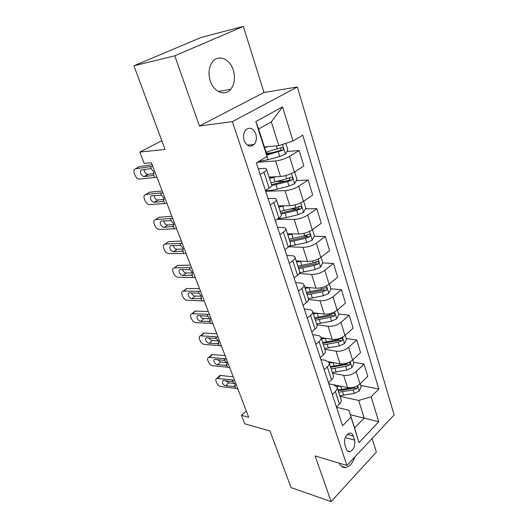 <?xml version="1.0" encoding="UTF-8"?>
<svg xmlns="http://www.w3.org/2000/svg" width="528" height="528" viewBox="0 0 528 528"><rect width="100%" height="100%" fill="white"/><g stroke="black" fill="none" stroke-linecap="round" stroke-linejoin="round"><path stroke-width="0.79" d="M210.302 81.008C213.82 92.189 225.053 96.499 230.703 89.305C234.584 84.17 235.442 77.768 233.277 70.105C229.944 58.773 218.156 53.948 212.368 62.053C208.784 67.287 208.098 73.61 210.302 81.008M339.299 463.168C340.765 466.33 342.877 467.775 345.629 467.498C349.655 466.607 352.684 463.148 354.717 457.123M244.16 140.488C246.807 146.249 250.12 147.583 254.107 144.487C256.384 141.669 256.945 138.158 255.79 133.947C253.136 128.06 249.77 126.753 245.692 130.02C243.507 132.865 242.992 136.356 244.16 140.488M243.329 26.4L201.326 37.382L133.901 65.789L174.801 55.803L199.419 126.007L232.379 121.631L297.363 86.975L263.993 92.512L243.329 26.4L174.801 55.803M232.379 121.631L346.936 465.452L394.126 414.935L297.363 86.975M346.936 465.452L315.117 455.941L331.129 501.6L376.365 452.054L372.128 438.491M331.129 501.6L291.06 487.615L269.947 430.947L244.728 423.793L241.454 415.312L248.701 417.292L151.43 162.789L144.197 163.403L139.821 152.064L165.073 149.444L133.901 65.789M354.592 440.081L353.265 435.97C352.46 433.726 351.14 432.782 349.318 433.138C345.418 435.27 343.933 439.131 344.85 444.721L346.216 448.853C347.008 450.998 348.269 451.928 349.998 451.645C353.958 449.585 355.489 445.731 354.592 440.081L345.253 437.593M371.138 396.805L378.761 421.76L358.987 442.662L348.909 410.203L354.592 427.898L364.175 418.018L358.664 400.442L371.138 396.805L378.814 389.044L302.762 135.175L293 141.002L278.797 145.649L271.339 121.862L258.608 128.971L266.336 153.028L267.043 156.506L255.809 121.552L282.579 106.88L293 141.002M267.043 156.506L256.384 162.875L342.566 425.72L350.849 417.338M161.832 140.758L139.821 152.064M246.305 411.041L241.454 415.312M350.368 414.744L378.761 421.76M348.909 410.203L336.534 407.332M260.172 174.431L263.941 172.121C265.874 170.914 266.739 169.943 266.541 169.211C266.277 168.584 265.195 168.32 263.3 168.432L258.311 168.755M270.197 205.003L273.86 202.594C275.735 201.333 276.56 200.284 276.329 199.452C276.038 198.733 274.943 198.389 273.049 198.422L268.079 198.541M279.906 234.61L283.47 232.115C285.292 230.802 286.077 229.68 285.813 228.763C285.496 227.957 284.394 227.535 282.506 227.495L277.55 227.423M289.318 263.307L292.783 260.726C294.558 259.367 295.304 258.185 295.013 257.176C294.67 256.291 293.555 255.796 291.674 255.691L286.737 255.44M298.439 291.133L301.811 288.473C303.541 287.074 304.247 285.826 303.937 284.737C303.567 283.78 302.445 283.219 300.571 283.041L295.647 282.625M307.289 318.127L310.576 315.394C312.259 313.949 312.932 312.649 312.589 311.487C312.206 310.464 311.078 309.83 309.21 309.593L304.3 309.019M315.876 344.322L319.084 341.524C320.72 340.045 321.361 338.686 320.998 337.451C320.588 336.362 319.453 335.676 317.592 335.379L312.708 334.66M324.212 369.752L327.34 366.894C328.937 365.383 329.545 363.977 329.162 362.677L325.743 360.433L320.872 359.568M332.317 394.462L335.366 391.538C336.923 390.001 337.498 388.542 337.095 387.182L333.656 384.78L328.812 383.783M340.072 396.396L358.664 400.442M328.805 383.757L347.569 387.605C352.242 388.179 356.38 386.965 359.997 383.955L367.765 376.345L364.043 364.076L353.582 362.261M332.561 373.184L343.662 375.302C348.348 375.824 352.519 374.596 356.169 371.613L364.043 364.076M328.607 361.759L340.006 363.792C344.705 364.261 348.902 363.02 352.592 360.056L360.551 352.598L356.723 339.986L346.21 338.448M324.839 349.325L335.993 351.146C340.705 351.556 344.929 350.295 348.665 347.365L356.723 339.986M321.057 337.63L332.231 339.306C336.956 339.662 341.207 338.389 344.982 335.478L353.133 328.178L349.193 315.209L338.633 313.962M316.899 324.793L328.099 326.297C332.845 326.594 337.121 325.301 340.936 322.423L349.193 315.209M313.005 312.767L324.232 314.12C328.99 314.351 333.293 313.045 337.154 310.193L345.503 303.065L341.451 289.727L330.845 288.79M308.543 299.541L319.981 300.736C324.753 300.901 329.089 299.581 332.99 296.756L341.451 289.727M304.729 287.192L315.995 288.196C320.78 288.301 325.149 286.961 329.096 284.176L337.656 277.233L333.485 263.498L322.76 262.891M299.237 273.524L311.619 274.421C316.417 274.454 320.819 273.095 324.812 270.343L333.485 263.498M296.208 260.872L307.52 261.512C312.332 261.479 316.76 260.106 320.8 257.38L329.578 250.642L325.288 236.498L314.239 236.234M288.79 246.767L303.013 247.322C307.837 247.216 312.299 245.824 316.384 243.131L325.288 236.498M287.437 233.772L298.789 234.023C303.633 233.851 308.114 232.439 312.253 229.786L321.262 223.258L316.84 208.692L305.441 208.811M277.009 219.344L294.149 219.397C299 219.146 303.521 217.714 307.705 215.101L316.84 208.692M278.401 205.861L289.793 205.696C294.657 205.372 299.211 203.92 303.442 201.346L312.695 195.05L308.134 180.041L296.34 180.589M265.696 191.281L285.008 190.621C289.885 190.212 294.472 188.747 298.756 186.212L308.134 180.041M269.095 177.098L280.52 176.497C285.41 176.009 290.024 174.517 294.367 172.022L303.864 165.977L299.158 150.506L286.922 151.543M257.36 162.294L275.583 160.954C280.487 160.373 285.133 158.862 289.529 156.413L299.158 150.506M264.396 146.989L278.797 145.649M336.435 407.029L339.445 404.078C340.982 402.521 341.543 401.049 341.128 399.656L337.095 387.182M378.814 389.044L360.756 385.447M272.257 152.783L266.383 153.278M286.196 181.058L276.448 181.513M298.98 206.613L298.247 208.89L290.69 208.963M307.732 236.075L303.415 235.97M316.378 262.522L314.747 262.429M328.456 382.688L331.538 379.797C333.122 378.272 333.709 376.84 333.313 375.507L329.162 362.677M320.245 357.641L323.407 354.809C325.024 353.311 325.644 351.925 325.268 350.658L320.998 337.451M311.784 331.841L315.031 329.076C316.694 327.617 317.348 326.284 316.991 325.083L312.589 311.487M303.072 305.27L306.405 302.57C308.108 301.151 308.794 299.871 308.464 298.742L303.937 284.737M294.096 277.886L297.515 275.26C299.264 273.88 299.99 272.659 299.686 271.61L295.013 257.176M284.836 249.645L288.347 247.104C290.149 245.764 290.908 244.616 290.631 243.646L285.813 228.763M275.286 220.519L278.89 218.057C280.744 216.77 281.549 215.688 281.299 214.81L276.329 199.452M265.426 190.45L269.135 188.093C271.042 186.853 271.887 185.843 271.669 185.057L266.541 169.211M354.592 427.898L358.987 442.662M255.809 121.552L258.608 128.971M282.579 106.88L271.339 121.862M199.419 126.007L263.993 92.512M237.904 389.057L235.488 388.304L220.961 386.582C219.094 386.173 217.675 384.958 216.718 382.945L216.071 381.302C215.536 379.757 215.813 378.787 216.902 378.378L232.274 379.916L232.967 381.731L235.125 384.364L234.795 386.509L225.746 385.73C224.235 385.4 223.093 384.424 222.321 382.8L222.994 380.457L232.967 381.731M233.231 376.827L220.671 375.494L217.727 378.319M234.689 380.642L232.274 379.916M218.737 377.348L219.839 375.547L220.671 375.494M225.581 380.622L228.657 382.859L234.736 383.552M340.296 386.113L336.739 386.489M360.228 383.731L361.165 386.76L359.185 391.123L354.275 393.426L339.854 395.703M355.271 386.786L352.466 387.677L338.006 390.001M338.719 392.212L353.166 389.908L356.902 388.509C357.819 387.44 357.819 386.628 356.915 386.08M356.902 388.509L354.347 387.988L342.659 390.166L338.171 390.522M229.805 367.858L227.383 367.178L212.817 365.779C210.936 365.402 209.51 364.188 208.534 362.129L207.867 360.439C207.306 358.789 207.616 357.766 208.791 357.357L224.09 358.585L224.803 360.439L226.987 363.099L226.677 365.336L217.602 364.769C216.084 364.465 214.929 363.488 214.144 361.832C213.701 360.512 213.952 359.687 214.896 359.357L224.803 360.439M225.119 355.595L212.513 354.545L209.504 357.311M226.505 359.231L224.09 358.585M210.593 356.308L211.807 354.592L212.513 354.545M217.345 359.482L220.585 361.957L226.723 362.518M221.496 346.124L219.08 345.523L204.468 344.461C202.587 344.124 201.142 342.903 200.145 340.798L199.465 339.068C198.871 337.3 199.214 336.217 200.488 335.821L215.701 336.706L216.434 338.613L218.645 341.299L218.354 343.629L209.253 343.286C207.728 343.015 206.567 342.032 205.762 340.336C205.293 338.923 205.57 338.059 206.593 337.735L216.434 338.613M216.797 333.835L204.158 333.076L201.069 335.788M218.117 337.28L215.701 336.706M202.257 334.745L203.577 333.115L204.158 333.076M208.923 337.821C209.755 339.405 210.883 340.309 212.315 340.54L218.5 340.956M212.982 323.836L210.566 323.314L195.914 322.608C194.02 322.311 192.568 321.083 191.545 318.932L190.852 317.163C190.225 315.269 190.601 314.127 191.981 313.744L207.101 314.272L207.847 316.226L210.085 318.945L209.821 321.374L200.699 321.268C199.168 321.024 197.993 320.041 197.175 318.305C196.673 316.787 196.984 315.876 198.092 315.559L207.847 316.226M208.27 311.513L195.598 311.078L192.43 313.718M209.51 314.761L207.101 314.272M193.723 312.635L195.598 311.078M200.31 315.612L200.323 315.638C201.135 317.368 202.303 318.351 203.834 318.589L210.045 318.853M332.897 362.525L329.254 362.974M352.829 359.832L353.912 363.33L351.886 367.699L346.903 370.003L332.323 372.458M331.162 368.867L345.767 366.386L349.556 364.973C350.566 363.62 350.453 362.802 349.213 362.518L345.041 364.096L330.429 366.59M349.556 364.973L346.982 364.518L330.64 367.25M325.314 338.27L321.44 338.811M345.226 335.26L346.46 339.247L344.388 343.622L339.326 345.926L324.588 348.559M323.393 344.87L338.158 342.21L341.999 340.778C343.042 339.365 342.903 338.534 341.576 338.283L337.412 339.854L322.641 342.527M341.999 340.778L339.418 340.395L322.898 343.332M317.552 313.315L313.394 313.969M337.405 309.982L338.798 314.49L336.679 318.859L331.531 321.169L316.642 323.987M315.407 320.192L330.33 317.341L334.231 315.896C335.3 314.424 335.135 313.579 333.716 313.361L329.564 314.919L314.629 317.79M334.231 315.896L331.63 315.586L314.939 318.74M204.244 300.973L187.143 300.208C185.242 299.95 183.777 298.716 182.734 296.518L182.015 294.697C181.355 292.67 181.771 291.476 183.256 291.106L198.277 291.258L199.043 293.264L201.307 296.017L201.069 298.544L191.921 298.683C190.384 298.478 189.202 297.488 188.364 295.713C187.836 294.089 188.179 293.126 189.374 292.822L199.043 293.264M199.525 288.625L186.813 288.519L183.566 291.086M200.686 291.667L198.277 291.258M184.998 289.958L186.813 288.519M191.492 292.835L191.591 293.119C192.423 294.888 193.604 295.871 195.136 296.076L201.366 296.182M309.613 287.628L305.125 288.407M329.353 283.965L330.911 289.021L328.746 293.39L323.512 295.7L308.458 298.723M307.197 294.815L322.278 291.766L326.231 290.301C327.34 288.757 327.136 287.899 325.631 287.72L321.493 289.271L306.392 292.34M326.231 290.301L323.624 290.063L306.755 293.449M195.274 277.517L178.141 277.233C176.24 277.015 174.755 275.781 173.692 273.53L172.96 271.663C172.26 269.491 172.715 268.231 174.313 267.881L189.222 267.643L190.007 269.702L192.298 272.481L192.086 275.121L182.919 275.517C181.381 275.345 180.18 274.355 179.329 272.534C178.774 270.791 179.144 269.782 180.437 269.498L190.007 269.702M190.549 265.142L177.811 265.379L174.478 267.874M191.624 267.96L189.222 267.643M176.062 266.693L177.811 265.379M182.47 269.465L182.642 270.019C183.487 271.828 184.681 272.818 186.219 272.983L192.449 272.923M301.501 261.169L296.611 262.106M321.057 257.182L322.799 262.812L320.582 267.181L315.262 269.485L299.633 272.765M298.742 268.699L313.988 265.432L318.008 263.96C319.143 262.343 318.905 261.472 317.302 261.34L313.183 262.865L297.917 266.152M318.008 263.96L315.388 263.802L298.333 267.425M186.074 253.433L168.914 253.658C167.006 253.486 165.508 252.252 164.419 249.942L163.667 248.028C162.934 245.705 163.423 244.385 165.139 244.061L179.923 243.401L180.734 245.513L183.051 248.325L182.866 251.077L173.686 251.75C172.141 251.612 170.927 250.615 170.056 248.754C169.475 246.886 169.877 245.824 171.263 245.566L180.734 245.513M181.335 241.039L168.571 241.646L165.152 244.061M182.318 243.619L179.923 243.401M166.914 242.807L165.139 244.061M173.224 245.48L173.455 246.319C174.319 248.173 175.527 249.163 177.071 249.295L183.275 249.058M288.189 233.792L287.47 233.878M293.238 233.897L287.846 235.026M312.523 229.588L314.45 235.831L312.173 240.194L306.768 242.497L289.463 246.18M290.044 241.817L305.455 238.326L309.533 236.834C310.702 235.138 310.431 234.254 308.728 234.175L304.623 235.679L289.192 239.191M309.533 236.834L306.907 236.768L289.661 240.643M176.623 228.703L159.357 229.469C157.469 229.297 155.984 228.056 154.902 225.74L154.13 223.773C153.371 221.377 153.853 219.991 155.582 219.608L170.379 218.506L171.211 220.678L173.56 223.516L173.402 226.387L164.129 227.35C162.598 227.212 161.403 226.208 160.538 224.347C159.931 222.413 160.334 221.298 161.733 220.994L171.211 220.678M171.877 216.295L159.093 217.285L155.582 219.608M172.768 218.625L170.379 218.506M163.753 220.849L164.03 221.991C164.881 223.846 166.076 224.842 167.6 224.981L173.844 224.565M280.111 205.834L278.474 206.092M284.843 205.768L278.817 207.134M303.6 201.241L305.851 208.039L303.521 212.401L298.023 214.698L286.486 217.556L277.715 218.863M281.081 214.13L296.67 210.401L300.861 208.864C301.99 207.134 301.686 206.237 299.957 206.164L295.812 207.676L280.203 211.424M300.861 208.864L298.247 208.89L280.731 213.055M166.914 203.3L149.477 204.64C147.629 204.422 146.183 203.168 145.134 200.891L144.335 198.878C143.55 196.409 144.025 194.951 145.754 194.509L160.571 192.931L161.429 195.162L163.805 198.033L163.68 201.029L162.657 201.505L154.262 202.303C152.77 202.118 151.602 201.115 150.764 199.28C150.143 197.294 150.533 196.126 151.932 195.769L161.429 195.162M162.162 190.879L149.358 192.271L145.754 194.509M162.954 192.944L160.571 192.931M154.044 195.551L154.348 197.017C155.179 198.845 156.341 199.841 157.832 200.02L164.135 199.412M271.894 176.953L269.214 177.461M276.382 176.715L269.511 178.391M293.878 172.319L294.822 172.405L296.987 179.408L294.598 183.757L289.001 186.054L277.339 189.083C272.408 190.331 268.455 190.826 265.465 190.568M271.656 185.632L287.608 181.625L291.951 180.022C293 178.266 292.664 177.355 290.935 177.289L286.724 178.814L270.943 182.813M289.905 177.751L289.166 180.22L271.537 184.642M156.935 177.197L139.326 179.137C137.524 178.873 136.118 177.619 135.095 175.375L134.284 173.303C133.472 170.762 133.927 169.237 135.656 168.729L150.493 166.65L151.371 168.94L153.78 171.851L153.688 174.973L152.665 175.501L144.124 176.57C142.672 176.352 141.537 175.336 140.725 173.534C140.085 171.488 140.461 170.26 141.86 169.851L150.064 168.729L151.371 168.94M152.183 164.762L139.359 166.584L135.656 168.729M152.863 166.551L150.493 166.65M144.091 169.547L144.408 171.369C145.213 173.164 146.342 174.167 147.794 174.385L154.143 173.587M267.947 146.659L264.587 147.589M285.826 143.345L287.852 149.893L285.404 154.229L279.708 156.526L267.907 159.733L258.687 161.495M280.526 147.992C281.173 148.929 281.054 149.767 280.177 150.506L266.6 154.328M266.759 155.107L282.764 150.282C283.734 148.507 283.358 147.583 281.635 147.51L266.053 152.163M343.662 375.302L347.569 387.605M335.993 351.146L340.006 363.792M328.099 326.297L332.231 339.306M319.981 300.736L324.232 314.12M311.619 274.421L315.995 288.196M303.013 247.322L307.52 261.512M294.149 219.397L298.789 234.023M285.008 190.621L289.793 205.696M275.583 160.954L280.52 176.497M356.169 371.613L359.997 383.955M335.366 391.538L339.445 404.078M327.34 366.894L331.538 379.797M348.665 347.365L352.592 360.056M319.084 341.524L323.407 354.809M340.936 322.423L344.982 335.478M310.576 315.394L315.031 329.076M332.99 296.756L337.154 310.193M301.811 288.473L306.405 302.57M324.812 270.343L329.096 284.176M292.783 260.726L297.515 275.26M316.384 243.131L320.8 257.38M283.47 232.115L288.347 247.104M307.705 215.101L312.253 229.786M273.86 202.594L278.89 218.057M298.756 186.212L303.442 201.346M263.941 172.121L269.135 188.093M289.529 156.413L294.367 172.022M347.252 434.399L353.265 435.97M234.795 386.509L235.488 388.304M228.657 382.859L225.746 385.73M233.779 386.668L235.363 385.42M359.238 391.017L357.588 385.724M341.774 389.578L340.685 386.192M343.609 395.294L342.487 391.796M354.275 393.426L353.166 389.908M226.677 365.336L227.383 367.178M220.585 361.957L217.602 364.769M225.654 365.528L227.231 364.333M218.354 343.629L219.08 345.523M212.315 340.54L209.253 343.286M217.331 343.86L218.889 342.725M209.821 321.374L210.566 323.314M203.834 318.589L200.699 321.268M208.798 321.644L210.322 320.569M351.938 367.594L350.137 361.799M334.231 366.115L333.089 362.558M336.125 371.996L334.963 368.399M345.041 364.096L344.909 363.66M346.903 370.003L345.767 366.386M344.441 343.51L342.474 337.194M326.482 341.999L325.288 338.276M328.423 348.044L327.235 344.348M337.412 339.854L337.168 339.082M339.326 345.926L338.158 342.21M336.732 318.754L334.594 311.883M318.516 317.203L317.282 313.375M320.509 323.42L319.288 319.612M329.564 314.919L329.215 313.797M331.531 321.169L330.33 317.341M201.069 298.544L201.835 300.538M195.136 296.076L191.921 298.683M200.046 298.848L201.531 297.851M328.799 293.284L326.482 285.833M310.312 291.694L309.052 287.753M312.371 298.089L311.111 294.175M321.493 289.271L321.017 287.773M323.512 295.7L322.278 291.766M192.086 275.121L192.872 277.167M186.219 272.983L182.919 275.517M191.063 275.464L192.489 274.54M320.635 267.069L318.127 259.01M301.877 265.439L300.577 261.386M303.996 272.026L302.696 267.993M313.183 262.865L312.583 260.977M315.262 269.485L313.988 265.432M182.866 251.077L183.671 253.176M177.071 249.295L173.686 251.75M181.843 251.46L183.203 250.628M312.233 240.082L309.52 231.376M293.192 238.412L291.852 234.234M295.37 245.19L294.037 241.045M304.623 235.679L303.897 233.369M306.768 242.497L305.455 238.326M173.402 226.387L174.227 228.545M167.68 224.974L164.201 227.35M172.379 226.822L173.653 226.076M303.58 212.289L300.656 202.897M284.242 210.573L282.863 206.27M286.486 217.556L285.113 213.279M295.812 207.676L294.941 204.923M298.023 214.698L296.67 210.401M298.168 208.916L300.808 208.89M163.68 201.029L164.525 203.247M158.037 200.013L154.466 202.29M162.657 201.505L163.819 200.858M294.657 183.645L291.509 173.54M275.022 181.883L273.596 177.448M277.339 189.083L275.92 184.681M286.724 178.814L285.707 175.593M289.001 186.054L287.608 181.625M289.166 180.22L291.812 180.094M153.688 174.973L154.559 177.25M148.137 174.372L144.467 176.557M152.665 175.501L153.707 174.953M285.463 154.123L282.454 144.448M267.907 159.733L266.897 156.592M277.358 149.061L276.355 145.873M279.708 156.526L278.269 151.952M279.886 150.638L282.546 150.407M218.335 91.509L230.703 89.305M341.471 466.244L345.629 467.498M247.342 145.147L254.107 144.487M347.47 450.932L349.998 451.645M234.452 386.641L235.264 386.001M219.839 375.547L216.902 378.378M226.241 365.501L227.126 364.828M211.807 354.592L208.791 357.357M217.82 343.84L218.783 343.134M203.577 333.115L200.488 335.821M209.18 321.625L210.223 320.892M195.149 311.104L191.981 313.744M200.323 298.835L201.445 298.076M186.503 288.539L183.256 291.106M191.228 275.458L192.436 274.679M177.646 265.393L174.313 267.881M181.889 251.46L183.183 250.668M167.6 224.981L164.129 227.35M157.832 200.02L154.262 202.303M289.351 180.14L291.951 180.022M147.794 174.385L144.124 176.57M280.177 150.506L282.764 150.282"/></g></svg>
